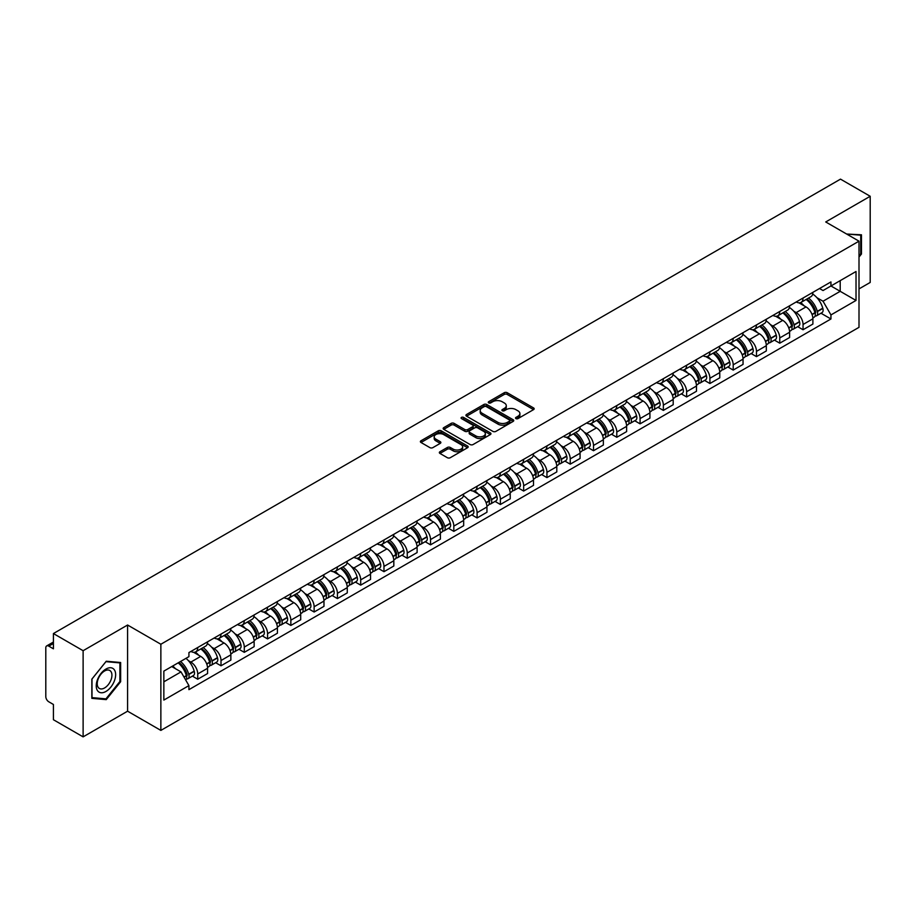 <?xml version="1.0" encoding="UTF-8"?>
<svg xmlns="http://www.w3.org/2000/svg" width="916" height="916" viewBox="0 0 916 916"><rect width="100%" height="100%" fill="white"/><g stroke="black" fill="none" stroke-linecap="round" stroke-linejoin="round"><path stroke-width="1.37" d="M515.948 418.601A1.454 0.836 0 0 0 517.998 418.601L533.559 409.624A2.072 1.191 0 0 0 534.165 408.776A2.072 1.191 0 0 0 533.559 407.929L507.189 392.701A2.072 1.191 0 0 0 504.269 392.701L488.697 401.689A1.454 0.836 0 0 0 488.274 402.284A1.454 0.836 0 0 0 488.697 402.88A1.454 0.836 0 0 0 490.747 402.88L492.762 401.712A6.63 3.824 0 0 1 502.14 401.712L504.338 402.983A6.63 3.824 0 0 1 506.285 405.685A6.63 3.824 0 0 1 504.338 408.387L502.323 409.555A1.454 0.836 0 0 0 501.899 410.15A1.454 0.836 0 0 0 502.323 410.734A1.454 0.836 0 0 0 504.373 410.734L506.388 409.578A6.63 3.824 0 0 1 515.765 409.578L517.964 410.849A6.63 3.824 0 0 1 519.899 413.551A6.63 3.824 0 0 1 517.964 416.253L515.948 417.421A1.454 0.836 0 0 0 515.525 418.017A1.454 0.836 0 0 0 515.948 418.601L515.948 417.421M439.955 451.737A2.072 1.191 0 0 0 439.348 452.584A2.072 1.191 0 0 0 439.955 453.431L447.351 457.702A2.072 1.191 0 0 0 450.283 457.702L467.572 447.718A2.072 1.191 0 0 0 468.179 446.871A2.072 1.191 0 0 0 467.572 446.023L441.203 430.806A2.072 1.191 0 0 0 438.272 430.806L420.982 440.779A2.072 1.191 0 0 0 420.375 441.627A2.072 1.191 0 0 0 420.982 442.474L429.925 447.638A2.072 1.191 0 0 0 432.856 447.638L440.252 443.367A2.072 1.191 0 0 0 440.859 442.52A2.072 1.191 0 0 0 440.252 441.672L435.821 439.119A5.542 3.195 0 0 1 434.195 436.852A5.542 3.195 0 0 1 437.619 433.898A5.542 3.195 0 0 1 443.653 434.585L461.011 444.615A5.542 3.195 0 0 1 462.637 446.871A5.542 3.195 0 0 1 459.214 449.825A5.542 3.195 0 0 1 453.18 449.138L450.283 447.466A2.072 1.191 0 0 0 447.351 447.466L439.955 451.737L439.955 453.431L447.351 449.195L447.351 447.466M160.861 644.246L127.587 625.021L83.116 650.703L53.414 633.551L840.499 179.135L870.2 196.276L825.728 221.958L859.002 241.171L160.861 644.246L160.861 730.407L859.002 327.333L859.002 241.171M492.911 431.402A2.072 1.191 0 0 0 495.842 431.402L513.132 421.417A2.072 1.191 0 0 0 513.739 420.57A2.072 1.191 0 0 0 513.132 419.723L486.762 404.506A2.072 1.191 0 0 0 483.831 404.506L466.542 414.479A2.072 1.191 0 0 0 465.935 415.326A2.072 1.191 0 0 0 466.542 416.173L492.911 431.402M462.065 418.921A1.454 0.836 0 0 1 463.542 419.127L490.323 434.585L473.057 444.546A2.072 1.191 0 0 1 470.137 444.546L443.768 429.329L443.768 427.635A2.072 1.191 0 0 0 443.161 428.482A2.072 1.191 0 0 0 443.768 429.329M443.768 427.635L451.164 423.364A2.072 1.191 0 0 1 454.096 423.364L464.79 429.535A2.072 1.191 0 0 0 467.721 429.535L472.622 426.707A2.072 1.191 0 0 0 473.228 425.86A2.072 1.191 0 0 0 472.622 425.013L461.492 418.589A1.454 0.836 0 0 1 461.069 417.994A1.454 0.836 0 0 1 461.962 417.215A1.454 0.836 0 0 1 463.542 417.398L490.346 432.879A2.072 1.191 0 0 1 490.953 433.726A2.072 1.191 0 0 1 490.346 434.573L490.346 432.879M83.116 650.703L83.116 736.865L53.414 719.724L53.414 704.473L48.788 701.793A4.225 2.439 -120 0 1 45.8 696.629L45.8 647.864A4.225 2.439 -120 0 1 46.67 645.929L53.414 642.036M859.002 288.906L870.2 282.449L870.2 196.276M83.116 736.865L127.587 711.194L160.861 730.407M53.414 633.551L53.414 648.803L48.788 646.135A4.225 2.439 -120 0 0 46.67 645.929M803.046 298.043A9.71 5.611 60 0 1 801.031 302.395L810.878 296.715A9.71 5.611 -120 0 0 812.893 292.353M793.691 311.165L796.176 312.596A9.71 5.611 60 0 1 803.046 324.493L812.893 318.802A9.71 5.611 -120 0 0 806.023 306.917L798.981 302.841M812.893 318.802L812.893 324.058L803.046 329.749L797.699 326.668M801.031 302.395A9.71 5.611 60 0 1 796.256 301.959M803.046 324.493L803.046 329.749M779.756 311.486A9.71 5.611 60 0 1 777.753 315.837L787.6 310.146A9.71 5.611 -120 0 0 789.615 305.795M774.421 340.099L779.756 343.191L789.615 337.5L789.615 332.245A9.71 5.611 -120 0 0 782.745 320.36L775.692 316.283M777.753 315.837A9.71 5.611 60 0 1 772.967 315.402M770.413 324.608L772.898 326.039A9.71 5.611 60 0 1 779.756 337.935L779.756 343.191M756.479 324.917A9.71 5.611 60 0 1 754.463 329.279L764.322 323.588A9.71 5.611 -120 0 0 766.326 319.237M751.143 353.542L756.479 356.633L766.326 350.942L766.326 345.687A9.71 5.611 -120 0 0 759.467 333.802L752.414 329.726M754.463 329.279A9.71 5.611 60 0 1 749.689 328.844M747.135 338.05L749.62 339.481A9.71 5.611 60 0 1 756.479 351.378L756.479 356.633M733.201 338.359A9.71 5.611 60 0 1 731.186 342.721L741.033 337.031A9.71 5.611 -120 0 0 743.048 332.68M727.854 366.984L733.201 370.075L743.048 364.385L743.048 359.129A9.71 5.611 -120 0 0 736.178 347.233L729.136 343.168M731.186 342.721A9.71 5.611 60 0 1 726.411 342.286M723.846 351.492L726.331 352.923A9.71 5.611 60 0 1 733.201 364.82L733.201 370.075M709.911 351.801A9.71 5.611 60 0 1 707.908 356.164L717.755 350.473A9.71 5.611 -120 0 0 719.77 346.122M704.576 380.426L709.911 383.518L719.77 377.827L719.77 372.572A9.71 5.611 -120 0 0 712.9 360.675L705.847 356.61M707.908 356.164A9.71 5.611 60 0 1 703.122 355.729M700.568 364.934L703.053 366.366A9.71 5.611 60 0 1 709.911 378.262L709.911 383.518M686.634 365.244A9.71 5.611 60 0 1 684.63 369.606L694.477 363.915A9.71 5.611 -120 0 0 696.481 359.564M681.298 393.869L686.634 396.949L696.481 391.269L696.481 386.014A9.71 5.611 -120 0 0 689.622 374.117L682.569 370.053M684.63 369.606A9.71 5.611 60 0 1 679.844 369.171M677.29 378.377L679.775 379.808A9.71 5.611 60 0 1 686.634 391.693L686.634 396.949M663.356 378.686A9.71 5.611 60 0 1 661.341 383.048L671.188 377.358A9.71 5.611 -120 0 0 673.203 372.995M658.009 407.311L663.356 410.391L673.203 404.712L673.203 399.456A9.71 5.611 -120 0 0 666.344 387.56L659.291 383.495M661.341 383.048A9.71 5.611 60 0 1 656.566 382.602M654.001 391.819L656.486 393.25A9.71 5.611 60 0 1 663.356 405.135L663.356 410.391M640.066 392.128A9.71 5.611 60 0 1 638.063 396.491L647.91 390.8A9.71 5.611 -120 0 0 649.925 386.438M634.731 420.753L640.078 423.833L649.925 418.154L649.925 412.898A9.71 5.611 -120 0 0 643.055 401.002L636.002 396.937M638.063 396.491A9.71 5.611 60 0 1 633.277 396.044M630.723 405.261L633.208 406.693A9.71 5.611 60 0 1 640.078 418.578L640.078 423.833M616.789 405.57A9.71 5.611 60 0 1 614.785 409.933L624.632 404.242A9.71 5.611 -120 0 0 626.636 399.88M611.453 434.195L616.789 437.275L626.636 431.596L626.636 426.341A9.71 5.611 -120 0 0 619.777 414.444L612.724 410.379M614.785 409.933A9.71 5.611 60 0 1 609.999 409.486M607.445 418.692L609.93 420.135A9.71 5.611 60 0 1 616.789 432.02L616.789 437.275M593.511 419.013A9.71 5.611 60 0 1 591.496 423.364L601.354 417.685A9.71 5.611 -120 0 0 603.358 413.322M588.164 447.638L593.511 450.718L603.358 445.027L603.358 439.772A9.71 5.611 -120 0 0 596.499 427.887L589.446 423.81M591.496 423.364A9.71 5.611 60 0 1 586.721 422.929M584.156 432.134L586.641 433.577A9.71 5.611 60 0 1 593.511 445.462L593.511 450.718M570.233 432.455A9.71 5.611 60 0 1 568.218 436.806L578.065 431.127A9.71 5.611 -120 0 0 580.08 426.764M564.886 461.08L570.233 464.16L580.08 458.469L580.08 453.214A9.71 5.611 -120 0 0 573.21 441.329L566.168 437.253M568.218 436.806A9.71 5.611 60 0 1 563.443 436.371M560.878 445.577L563.363 447.019A9.71 5.611 60 0 1 570.233 458.905L570.233 464.16M546.944 445.897A9.71 5.611 60 0 1 544.94 450.248L554.787 444.569A9.71 5.611 -120 0 0 556.791 440.207M541.608 474.522L546.944 477.602L556.802 471.912L556.802 466.656A9.71 5.611 -120 0 0 549.932 454.771L542.879 450.695M544.94 450.248A9.71 5.611 60 0 1 540.154 449.813M537.6 459.019L540.085 460.45A9.71 5.611 60 0 1 546.944 472.347L546.944 477.602M523.666 459.34A9.71 5.611 60 0 1 521.651 463.691L531.509 458.011A9.71 5.611 -120 0 0 533.513 453.649M518.319 487.965L523.666 491.045L533.513 485.354L533.513 480.099A9.71 5.611 -120 0 0 526.654 468.213L519.601 464.137M521.651 463.691A9.71 5.611 60 0 1 516.876 463.256M514.323 472.461L516.796 473.893A9.71 5.611 60 0 1 523.666 485.789L523.666 491.045M500.388 472.782A9.71 5.611 60 0 1 498.373 477.133L508.22 471.454A9.71 5.611 -120 0 0 510.235 467.091M495.041 501.395L500.388 504.487L510.235 498.796L510.235 493.541A9.71 5.611 -120 0 0 503.365 481.656L496.323 477.58M498.373 477.133A9.71 5.611 60 0 1 493.598 476.698M491.033 485.904L493.518 487.335A9.71 5.611 60 0 1 500.388 499.231L500.388 504.487M477.099 486.213A9.71 5.611 60 0 1 475.095 490.575L484.942 484.885A9.71 5.611 -120 0 0 486.957 480.534M471.763 514.838L477.099 517.929L486.957 512.239L486.957 506.983A9.71 5.611 -120 0 0 480.087 495.098L473.034 491.022M475.095 490.575A9.71 5.611 60 0 1 470.309 490.14M467.755 499.346L470.24 500.777A9.71 5.611 60 0 1 477.099 512.674L477.099 517.929M453.821 499.655A9.71 5.611 60 0 1 451.806 504.018L461.664 498.327A9.71 5.611 -120 0 0 463.668 493.976M448.485 528.28L453.821 531.372L463.668 525.681L463.668 520.425A9.71 5.611 -120 0 0 456.809 508.529L449.756 504.464M451.806 504.018A9.71 5.611 60 0 1 447.031 503.582M444.478 512.788L446.951 514.22A9.71 5.611 60 0 1 453.821 526.116L453.821 531.372M430.543 513.097A9.71 5.611 60 0 1 428.528 517.46L438.375 511.769A9.71 5.611 -120 0 0 440.39 507.418M425.196 541.722L430.543 544.814L440.39 539.123L440.39 533.868A9.71 5.611 -120 0 0 433.52 521.971L426.478 517.906M428.528 517.46A9.71 5.611 60 0 1 423.753 517.025M421.188 526.231L423.673 527.662A9.71 5.611 60 0 1 430.543 539.558L430.543 544.814M407.254 526.54A9.71 5.611 60 0 1 405.25 530.902L415.097 525.212A9.71 5.611 -120 0 0 417.112 520.861M401.918 555.165L407.254 558.256L417.112 552.566L417.112 547.31A9.71 5.611 -120 0 0 410.242 535.413L403.189 531.349M405.25 530.902A9.71 5.611 60 0 1 400.464 530.467M397.91 539.673L400.395 541.104A9.71 5.611 60 0 1 407.254 552.989L407.254 558.256M383.976 539.982A9.71 5.611 60 0 1 381.972 544.344L391.819 538.654A9.71 5.611 -120 0 0 393.823 534.303M378.64 568.607L383.976 571.687L393.823 566.008L393.823 560.752A9.71 5.611 -120 0 0 386.964 548.856L379.911 544.791M381.972 544.344A9.71 5.611 60 0 1 377.186 543.909M374.633 553.115L377.117 554.546A9.71 5.611 60 0 1 383.976 566.432L383.976 571.687M360.698 553.424A9.71 5.611 60 0 1 358.683 557.787L368.53 552.096A9.71 5.611 -120 0 0 370.545 547.734M355.351 582.049L360.698 585.129L370.545 579.45L370.545 574.195A9.71 5.611 -120 0 0 363.675 562.298L356.633 558.233M358.683 557.787A9.71 5.611 60 0 1 353.908 557.34M351.343 566.557L353.828 567.989A9.71 5.611 60 0 1 360.698 579.874L360.698 585.129M337.409 566.867A9.71 5.611 60 0 1 335.405 571.229L345.252 565.538A9.71 5.611 -120 0 0 347.267 561.176M332.073 595.492L337.42 598.572L347.267 592.892L347.267 587.637A9.71 5.611 -120 0 0 340.397 575.74L333.344 571.676M335.405 571.229A9.71 5.611 60 0 1 330.619 570.783M328.065 580L330.55 581.431A9.71 5.611 60 0 1 337.42 593.316L337.42 598.572M314.131 580.309A9.71 5.611 60 0 1 312.127 584.671L321.974 578.981A9.71 5.611 -120 0 0 323.978 574.618M308.795 608.934L314.131 612.014L323.978 606.335L323.978 601.068A9.71 5.611 -120 0 0 317.119 589.183L310.066 585.118M312.127 584.671A9.71 5.611 60 0 1 307.341 584.225M304.788 593.431L307.272 594.873A9.71 5.611 60 0 1 314.131 606.758L314.131 612.014M290.853 593.751A9.71 5.611 60 0 1 288.838 598.102L298.696 592.423A9.71 5.611 -120 0 0 300.7 588.061M285.506 622.376L290.853 625.456L300.7 619.766L300.7 614.51A9.71 5.611 -120 0 0 293.841 602.625L286.788 598.549M288.838 598.102A9.71 5.611 60 0 1 284.063 597.667M281.498 606.873L283.983 608.316A9.71 5.611 60 0 1 290.853 620.201L290.853 625.456M267.575 607.193A9.71 5.611 60 0 1 265.56 611.545L275.407 605.865A9.71 5.611 -120 0 0 277.422 601.503M262.228 635.818L267.575 638.899L277.422 633.208L277.422 627.952A9.71 5.611 -120 0 0 270.552 616.067L263.51 611.991M265.56 611.545A9.71 5.611 60 0 1 260.785 611.109M258.22 620.315L260.705 621.758A9.71 5.611 60 0 1 267.575 633.643L267.575 638.899M244.286 620.636A9.71 5.611 60 0 1 242.282 624.987L252.129 619.308A9.71 5.611 -120 0 0 254.133 614.945M238.95 649.261L244.286 652.341L254.144 646.65L254.144 641.395A9.71 5.611 -120 0 0 247.274 629.51L240.221 625.433M242.282 624.987A9.71 5.611 60 0 1 237.496 624.552M234.943 633.758L237.427 635.189A9.71 5.611 60 0 1 244.286 647.085L244.286 652.341M221.008 634.078A9.71 5.611 60 0 1 218.993 638.429L228.851 632.75A9.71 5.611 -120 0 0 230.855 628.387M215.661 662.703L221.008 665.783L230.855 660.092L230.855 654.837A9.71 5.611 -120 0 0 223.996 642.952L216.943 638.876M218.993 638.429A9.71 5.611 60 0 1 214.218 637.994M211.653 647.2L214.138 648.631A9.71 5.611 60 0 1 221.008 660.528L221.008 665.783M197.73 647.52A9.71 5.611 60 0 1 195.715 651.871L205.562 646.181A9.71 5.611 -120 0 0 207.577 641.83M192.383 676.134L197.73 679.225L207.577 673.535L207.577 668.279A9.71 5.611 -120 0 0 200.707 656.394L193.665 652.318M195.715 651.871A9.71 5.611 60 0 1 190.94 651.436M188.375 660.642L190.86 662.073A9.71 5.611 60 0 1 197.73 673.97L197.73 679.225M819.534 288.517L823.037 290.544L856.025 271.502L840.201 280.639L840.201 291.322L823.037 301.227L816.98 297.723M163.85 681.813L181.013 671.897L188.925 685.603L163.85 700.076L163.85 671.119L188.925 656.646L188.925 652.593L830.949 281.922L830.949 285.975L856.025 300.448L830.949 314.932L823.037 301.227M856.025 271.502L856.025 300.448M188.925 685.603L188.925 689.645L830.949 318.974L830.949 314.932M859.002 257.064L861.475 254.007L861.475 234.805L846.647 234.038L860.719 235.183L860.719 253.789L859.002 255.93M127.587 625.021L127.587 711.194M91.84 698.347L106.245 699.629L120.649 681.71L120.649 662.508L106.245 661.226L91.84 679.145L91.84 698.347M181.013 671.897L171.761 666.562M820.976 313.226L830.949 318.974M860.719 253.572L861.475 254.007M104.722 698.748L106.245 699.629M119.893 681.286L120.649 681.71M516.521 418.807L517.964 417.982A6.63 3.824 0 0 0 519.899 415.28L519.899 413.551M506.285 405.685L506.285 407.414A6.63 3.824 0 0 1 504.338 410.116L502.907 410.94M533.536 409.635L507.189 394.43A2.072 1.191 0 0 0 504.269 394.43L489.281 403.074M513.097 421.429L486.762 406.223A2.072 1.191 0 0 0 483.831 406.223L466.576 416.185M509.468 421.165A1.454 0.836 0 0 0 509.891 420.57A1.454 0.836 0 0 0 509.468 419.975L486.316 406.612A1.454 0.836 0 0 0 484.266 406.612L482.148 407.838A6.63 3.824 0 0 0 480.202 410.551A6.63 3.824 0 0 0 482.148 413.253L497.96 422.39A6.63 3.824 0 0 0 507.338 422.39L509.468 421.165L509.468 422.883A1.454 0.836 0 0 0 509.891 422.299L509.891 420.57M480.202 410.551L480.202 412.269A6.63 3.824 0 0 0 482.148 414.982L482.148 413.253M509.468 422.883L507.338 424.108A6.63 3.824 0 0 1 497.96 424.108L482.148 414.982M443.791 429.341L451.164 425.081L451.164 423.364M473.228 425.86L473.228 427.577A2.072 1.191 0 0 1 472.622 428.425L467.721 431.264A2.072 1.191 0 0 1 464.79 431.264L454.096 425.081A2.072 1.191 0 0 0 451.164 425.081M475.885 435.947A5.542 3.195 0 0 0 481.919 436.634A5.542 3.195 0 0 0 485.343 433.68A5.542 3.195 0 0 0 483.717 431.413L477.602 427.887A2.072 1.191 0 0 0 474.671 427.887L469.771 430.715A2.072 1.191 0 0 0 469.164 431.562A2.072 1.191 0 0 0 469.771 432.409L475.885 435.947L475.885 437.665A5.542 3.195 0 0 0 481.919 438.363A5.542 3.195 0 0 0 485.343 435.409L485.343 433.68M469.164 431.562L469.164 433.291A2.072 1.191 0 0 0 469.771 434.138L469.771 432.409M475.885 437.665L469.771 434.138M462.637 446.871L462.637 448.6A5.542 3.195 0 0 1 459.214 451.554A5.542 3.195 0 0 1 453.18 450.855L450.283 449.195A2.072 1.191 0 0 0 447.351 449.195M434.195 436.852L434.195 438.581A5.542 3.195 0 0 0 435.821 440.836L435.821 439.119M440.218 443.378L435.821 440.836M467.538 447.741L441.203 432.524A2.072 1.191 0 0 0 438.272 432.524L421.017 442.497M806.71 299.12A13.293 7.671 60 0 1 806.778 299.154A13.293 7.671 60 0 1 815.526 311.096L815.595 311.371A2.588 1.489 60 0 1 815.194 313.398A2.588 1.489 60 0 1 815.137 313.432M806.126 299.452A16.041 9.263 60 0 1 814.942 312.688L815.022 312.963A5.324 3.08 60 0 1 814.175 317.154L812.847 317.921M815.091 315.974A5.324 3.08 -120 0 0 816.568 315.768A5.324 3.08 -120 0 0 817.404 311.589L817.324 311.314A16.041 9.263 -120 0 0 808.507 298.078M812.687 294.059A16.041 9.263 60 0 1 822.774 308.165L822.854 308.44A5.324 3.08 60 0 1 822.007 312.631L816.568 315.768M800.653 302.589A16.041 9.263 60 0 1 804.008 305.749M811.805 305.772L813.843 306.952M859.803 234.656L860.719 235.183M114.34 669.802A13.717 7.923 120 0 0 101.092 673.352A13.717 7.923 120 0 0 97.543 690.71A13.717 7.923 120 0 0 110.79 687.16A13.717 7.923 120 0 0 114.34 669.802M110.939 671.554A10.385 6 120 0 0 109.771 670.478A10.385 6 120 0 0 100.107 675.321A10.385 6 120 0 0 98.218 687.389A10.385 6 120 0 0 99.386 688.466A10.385 6 120 0 0 109.05 683.622A10.385 6 120 0 0 110.939 671.554M105.947 698.862L91.989 697.614L91.989 679.008L105.947 661.65L119.893 662.898L119.893 681.504L105.947 698.862M118.977 662.36L119.893 662.898M783.42 312.562A13.293 7.671 60 0 1 783.489 312.596A13.293 7.671 60 0 1 792.237 324.527L792.317 324.802A2.588 1.489 60 0 1 791.916 326.84A2.588 1.489 60 0 1 791.848 326.863M782.848 312.894A16.041 9.263 60 0 1 791.653 326.13L791.733 326.405A5.324 3.08 60 0 1 790.897 330.596L789.569 331.363M791.802 329.416A5.324 3.08 -120 0 0 793.279 329.21A5.324 3.08 -120 0 0 794.126 325.031L794.046 324.756A16.041 9.263 -120 0 0 785.23 311.52M789.409 307.501A16.041 9.263 60 0 1 799.496 321.608L799.576 321.882A5.324 3.08 60 0 1 798.729 326.073L793.279 329.21M777.375 316.02A16.041 9.263 60 0 1 780.718 319.192M788.516 319.215L790.565 320.394M760.143 326.004A13.293 7.671 60 0 1 760.211 326.039A13.293 7.671 60 0 1 768.959 337.97L769.039 338.244A2.588 1.489 60 0 1 768.627 340.283A2.588 1.489 60 0 1 768.57 340.305M759.559 326.336A16.041 9.263 60 0 1 768.375 339.573L768.455 339.847A5.324 3.08 60 0 1 767.608 344.038L766.291 344.794M768.524 342.859A5.324 3.08 -120 0 0 770.001 342.653A5.324 3.08 -120 0 0 770.848 338.473L770.768 338.199A16.041 9.263 -120 0 0 761.952 324.962M766.131 320.944A16.041 9.263 60 0 1 776.207 335.05L776.287 335.325A5.324 3.08 60 0 1 775.451 339.515L770.001 342.653M754.086 329.462A16.041 9.263 60 0 1 757.44 332.623M765.238 332.645L767.287 333.836M736.865 339.447A13.293 7.671 60 0 1 736.933 339.481A13.293 7.671 60 0 1 745.681 351.412L745.761 351.687A2.588 1.489 60 0 1 745.349 353.725A2.588 1.489 60 0 1 745.292 353.748M736.281 339.779A16.041 9.263 60 0 1 745.097 353.015L745.177 353.29A5.324 3.08 60 0 1 744.33 357.48L743.002 358.236M745.246 356.301A5.324 3.08 -120 0 0 746.723 356.095A5.324 3.08 -120 0 0 747.559 351.916L747.479 351.641A16.041 9.263 -120 0 0 738.674 338.405M742.842 334.386A16.041 9.263 60 0 1 752.929 348.492L753.009 348.767A5.324 3.08 60 0 1 752.162 352.946L746.723 356.095M730.808 342.905A16.041 9.263 60 0 1 734.163 346.065M741.96 346.088L743.998 347.267M713.575 352.889A13.293 7.671 60 0 1 713.644 352.923A13.293 7.671 60 0 1 722.392 364.854L722.472 365.129A2.588 1.489 60 0 1 722.071 367.167A2.588 1.489 60 0 1 722.003 367.19M713.003 353.221A16.041 9.263 60 0 1 721.819 366.457L721.888 366.732A5.324 3.08 60 0 1 721.052 370.911L719.724 371.678M721.957 369.743A5.324 3.08 -120 0 0 723.434 369.537A5.324 3.08 -120 0 0 724.281 365.358L724.201 365.083A16.041 9.263 -120 0 0 715.385 351.847M719.564 347.817A16.041 9.263 60 0 1 729.651 361.935L729.731 362.209A5.324 3.08 60 0 1 728.884 366.389L723.434 369.537M707.53 356.347A16.041 9.263 60 0 1 710.873 359.507M718.682 359.53L720.72 360.709M690.298 366.331A13.293 7.671 60 0 1 690.366 366.366A13.293 7.671 60 0 1 699.114 378.297L699.194 378.571A2.588 1.489 60 0 1 698.782 380.598A2.588 1.489 60 0 1 698.725 380.632M689.714 366.663A16.041 9.263 60 0 1 698.53 379.9L698.61 380.174A5.324 3.08 60 0 1 697.774 384.354L696.446 385.121M698.679 383.174A5.324 3.08 -120 0 0 700.156 382.98A5.324 3.08 -120 0 0 701.003 378.8L700.923 378.514A16.041 9.263 -120 0 0 692.107 365.289M696.286 361.259A16.041 9.263 60 0 1 706.362 375.377L706.442 375.652A5.324 3.08 60 0 1 705.606 379.831L700.156 382.98M684.252 369.789A16.041 9.263 60 0 1 687.595 372.949M695.393 372.972L697.442 374.152M667.02 379.774A13.293 7.671 60 0 1 667.088 379.808A13.293 7.671 60 0 1 675.836 391.739L675.916 392.014A2.588 1.489 60 0 1 675.504 394.04A2.588 1.489 60 0 1 675.447 394.075M666.436 380.106A16.041 9.263 60 0 1 675.252 393.342L675.332 393.617A5.324 3.08 60 0 1 674.485 397.796L673.168 398.563M675.401 396.617A5.324 3.08 -120 0 0 676.878 396.422A5.324 3.08 -120 0 0 677.714 392.231L677.634 391.956A16.041 9.263 -120 0 0 668.829 378.732M672.997 374.701A16.041 9.263 60 0 1 683.084 388.819L683.164 389.094A5.324 3.08 60 0 1 682.328 393.273L676.878 396.422M660.963 383.231A16.041 9.263 60 0 1 664.318 386.392M672.115 386.415L674.153 387.594M643.742 393.216A13.293 7.671 60 0 1 643.799 393.25A13.293 7.671 60 0 1 652.547 405.181L652.627 405.456A2.588 1.489 60 0 1 652.226 407.483A2.588 1.489 60 0 1 652.169 407.517M643.158 393.548A16.041 9.263 60 0 1 651.974 406.784L652.043 407.059A5.324 3.08 60 0 1 651.207 411.238L649.879 412.005M652.123 410.059A5.324 3.08 -120 0 0 653.589 409.864A5.324 3.08 -120 0 0 654.436 405.674L654.356 405.399A16.041 9.263 -120 0 0 645.54 392.163M649.719 388.144A16.041 9.263 60 0 1 659.806 402.261L659.886 402.536A5.324 3.08 60 0 1 659.039 406.715L653.589 409.864M637.685 396.674A16.041 9.263 60 0 1 641.028 399.834M648.837 399.857L650.875 401.036M620.453 406.647A13.293 7.671 60 0 1 620.521 406.693A13.293 7.671 60 0 1 629.269 418.623L629.349 418.898A2.588 1.489 60 0 1 628.937 420.925A2.588 1.489 60 0 1 628.88 420.959M619.869 406.99A16.041 9.263 60 0 1 628.685 420.226L628.765 420.501A5.324 3.08 60 0 1 627.929 424.68L626.601 425.448M628.834 423.501A5.324 3.08 -120 0 0 630.311 423.306A5.324 3.08 -120 0 0 631.158 419.116L631.078 418.841A16.041 9.263 -120 0 0 622.262 405.605M626.441 401.586A16.041 9.263 60 0 1 636.528 415.704L636.597 415.978A5.324 3.08 60 0 1 635.761 420.158L630.311 423.306M614.407 410.116A16.041 9.263 60 0 1 617.75 413.276M625.548 413.299L627.597 414.479M597.175 420.089A13.293 7.671 60 0 1 597.243 420.135A13.293 7.671 60 0 1 605.991 432.066L606.071 432.341A2.588 1.489 60 0 1 605.659 434.367A2.588 1.489 60 0 1 605.602 434.402M596.591 420.433A16.041 9.263 60 0 1 605.407 433.669L605.487 433.944A5.324 3.08 60 0 1 604.64 438.123L603.323 438.89M605.556 436.943A5.324 3.08 -120 0 0 607.033 436.749A5.324 3.08 -120 0 0 607.869 432.558L607.8 432.283A16.041 9.263 -120 0 0 598.984 419.047M603.163 415.028A16.041 9.263 60 0 1 613.239 429.135L613.319 429.421A5.324 3.08 60 0 1 612.483 433.6L607.033 436.749M591.118 423.558A16.041 9.263 60 0 1 594.473 426.719M602.27 426.741L604.32 427.921M573.897 433.531A13.293 7.671 60 0 1 573.954 433.577A13.293 7.671 60 0 1 582.713 445.508L582.782 445.783A2.588 1.489 60 0 1 582.381 447.81A2.588 1.489 60 0 1 582.324 447.844M573.313 433.875A16.041 9.263 60 0 1 582.129 447.1L582.21 447.386A5.324 3.08 60 0 1 581.362 451.565L580.034 452.332M582.278 450.386A5.324 3.08 -120 0 0 583.755 450.191A5.324 3.08 -120 0 0 584.591 446L584.511 445.726A16.041 9.263 -120 0 0 575.695 432.489M579.874 428.47A16.041 9.263 60 0 1 589.961 442.577L590.041 442.852A5.324 3.08 60 0 1 589.194 447.042L583.755 450.191M567.84 437.001A16.041 9.263 60 0 1 571.195 440.161M578.992 440.184L581.03 441.363M550.608 446.974A13.293 7.671 60 0 1 550.676 447.019A13.293 7.671 60 0 1 559.424 458.95L559.504 459.225A2.588 1.489 60 0 1 559.092 461.252A2.588 1.489 60 0 1 559.035 461.286M550.024 447.317A16.041 9.263 60 0 1 558.84 460.542L558.92 460.817A5.324 3.08 60 0 1 558.084 465.007L556.756 465.775M558.989 463.828A5.324 3.08 -120 0 0 560.466 463.633A5.324 3.08 -120 0 0 561.313 459.443L561.233 459.168A16.041 9.263 -120 0 0 552.417 445.932M556.596 441.913A16.041 9.263 60 0 1 566.683 456.019L566.752 456.294A5.324 3.08 60 0 1 565.916 460.485L560.466 463.633M544.562 450.443A16.041 9.263 60 0 1 547.905 453.603M555.703 453.626L557.752 454.805M527.33 460.416A13.293 7.671 60 0 1 527.398 460.45A13.293 7.671 60 0 1 536.146 472.393L536.226 472.667A2.588 1.489 60 0 1 535.814 474.694A2.588 1.489 60 0 1 535.757 474.728M526.746 460.748A16.041 9.263 60 0 1 535.562 473.984L535.642 474.259A5.324 3.08 60 0 1 534.795 478.45L533.478 479.217M535.711 477.27A5.324 3.08 -120 0 0 537.188 477.064A5.324 3.08 -120 0 0 538.024 472.885L537.955 472.61A16.041 9.263 -120 0 0 529.139 459.374M533.318 455.355A16.041 9.263 60 0 1 543.394 469.461L543.474 469.736A5.324 3.08 60 0 1 542.638 473.927L537.188 477.064M521.273 463.885A16.041 9.263 60 0 1 524.628 467.046M532.425 467.068L534.475 468.248M504.052 473.858A13.293 7.671 60 0 1 504.121 473.893A13.293 7.671 60 0 1 512.868 485.824L512.937 486.11A2.588 1.489 60 0 1 512.536 488.136A2.588 1.489 60 0 1 512.479 488.171M503.468 474.19A16.041 9.263 60 0 1 512.284 487.426L512.365 487.701A5.324 3.08 60 0 1 511.517 491.892L510.189 492.659M512.433 490.713A5.324 3.08 -120 0 0 513.91 490.507A5.324 3.08 -120 0 0 514.746 486.327L514.666 486.053A16.041 9.263 -120 0 0 505.85 472.816M510.029 468.797A16.041 9.263 60 0 1 520.116 482.904L520.196 483.179A5.324 3.08 60 0 1 519.349 487.369L513.91 490.507M497.995 477.316A16.041 9.263 60 0 1 501.35 480.488M509.147 480.511L511.185 481.69M480.763 487.301A13.293 7.671 60 0 1 480.831 487.335A13.293 7.671 60 0 1 489.579 499.266L489.659 499.541A2.588 1.489 60 0 1 489.247 501.579A2.588 1.489 60 0 1 489.19 501.602M480.19 487.633A16.041 9.263 60 0 1 488.995 500.869L489.075 501.144A5.324 3.08 60 0 1 488.239 505.334L486.911 506.09M489.144 504.155A5.324 3.08 -120 0 0 490.621 503.949A5.324 3.08 -120 0 0 491.468 499.77L491.388 499.495A16.041 9.263 -120 0 0 482.572 486.259M486.751 482.24A16.041 9.263 60 0 1 496.838 496.346L496.919 496.621A5.324 3.08 60 0 1 496.071 500.812L490.621 503.949M474.717 490.758A16.041 9.263 60 0 1 478.06 493.93M485.858 493.942L487.907 495.132M457.485 500.743A13.293 7.671 60 0 1 457.553 500.777A13.293 7.671 60 0 1 466.301 512.708L466.381 512.983A2.588 1.489 60 0 1 465.969 515.021A2.588 1.489 60 0 1 465.912 515.044M456.901 501.075A16.041 9.263 60 0 1 465.717 514.311L465.797 514.586A5.324 3.08 60 0 1 464.95 518.777L463.633 519.532M465.866 517.597A5.324 3.08 -120 0 0 467.343 517.391A5.324 3.08 -120 0 0 468.19 513.212L468.11 512.937A16.041 9.263 -120 0 0 459.294 499.701M463.473 495.682A16.041 9.263 60 0 1 473.549 509.788L473.629 510.063A5.324 3.08 60 0 1 472.793 514.254L467.343 517.391M451.428 504.201A16.041 9.263 60 0 1 454.783 507.361M462.58 507.384L464.63 508.575M434.207 514.185A13.293 7.671 60 0 1 434.276 514.22A13.293 7.671 60 0 1 443.023 526.15L443.104 526.425A2.588 1.489 60 0 1 442.691 528.463A2.588 1.489 60 0 1 442.634 528.486M433.623 514.517A16.041 9.263 60 0 1 442.439 527.753L442.52 528.028A5.324 3.08 60 0 1 441.672 532.219L440.344 532.975M442.588 531.04A5.324 3.08 -120 0 0 444.065 530.833A5.324 3.08 -120 0 0 444.901 526.654L444.821 526.379A16.041 9.263 -120 0 0 436.005 513.143M440.184 509.124A16.041 9.263 60 0 1 450.271 523.231L450.351 523.505A5.324 3.08 60 0 1 449.504 527.685L444.065 530.833M428.15 517.643A16.041 9.263 60 0 1 431.505 520.803M439.302 520.826L441.34 522.005M410.918 527.627A13.293 7.671 60 0 1 410.986 527.662A13.293 7.671 60 0 1 419.734 539.593L419.814 539.868A2.588 1.489 60 0 1 419.413 541.906A2.588 1.489 60 0 1 419.345 541.928M410.345 527.96A16.041 9.263 60 0 1 419.15 541.196L419.23 541.471A5.324 3.08 60 0 1 418.394 545.65L417.066 546.417M419.299 544.482A5.324 3.08 -120 0 0 420.776 544.276A5.324 3.08 -120 0 0 421.623 540.096L421.543 539.822A16.041 9.263 -120 0 0 412.727 526.586M416.906 522.555A16.041 9.263 60 0 1 426.993 536.673L427.074 536.948A5.324 3.08 60 0 1 426.226 541.127L420.776 544.276M404.872 531.085A16.041 9.263 60 0 1 408.215 534.246M416.013 534.268L418.062 535.448M387.64 541.07A13.293 7.671 60 0 1 387.708 541.104A13.293 7.671 60 0 1 396.456 553.035L396.536 553.31A2.588 1.489 60 0 1 396.124 555.336A2.588 1.489 60 0 1 396.067 555.371M387.056 541.402A16.041 9.263 60 0 1 395.872 554.638L395.952 554.913A5.324 3.08 60 0 1 395.117 559.092L393.788 559.859M396.021 557.913A5.324 3.08 -120 0 0 397.498 557.718A5.324 3.08 -120 0 0 398.345 553.539L398.265 553.253A16.041 9.263 -120 0 0 389.449 540.028M393.628 535.997A16.041 9.263 60 0 1 403.704 550.115L403.784 550.39A5.324 3.08 60 0 1 402.948 554.569L397.498 557.718M381.594 544.528A16.041 9.263 60 0 1 384.938 547.688M392.735 547.711L394.785 548.89M364.362 554.512A13.293 7.671 60 0 1 364.431 554.546A13.293 7.671 60 0 1 373.178 566.477L373.259 566.752A2.588 1.489 60 0 1 372.846 568.779A2.588 1.489 60 0 1 372.789 568.813M363.778 554.844A16.041 9.263 60 0 1 372.594 568.08L372.675 568.355A5.324 3.08 60 0 1 371.827 572.534L370.499 573.302M372.743 571.355A5.324 3.08 -120 0 0 374.22 571.16A5.324 3.08 -120 0 0 375.056 566.97L374.976 566.695A16.041 9.263 -120 0 0 366.171 553.459M370.339 549.44A16.041 9.263 60 0 1 380.426 563.558L380.506 563.832A5.324 3.08 60 0 1 379.659 568.012L374.22 571.16M358.305 557.97A16.041 9.263 60 0 1 361.66 561.13M369.457 561.153L371.495 562.332M341.084 567.943A13.293 7.671 60 0 1 341.141 567.989A13.293 7.671 60 0 1 349.889 579.92L349.969 580.194A2.588 1.489 60 0 1 349.569 582.221A2.588 1.489 60 0 1 349.511 582.255M340.5 568.286A16.041 9.263 60 0 1 349.317 581.523L349.385 581.797A5.324 3.08 60 0 1 348.549 585.977L347.221 586.744M349.465 584.797A5.324 3.08 -120 0 0 350.931 584.603A5.324 3.08 -120 0 0 351.778 580.412L351.698 580.137A16.041 9.263 -120 0 0 342.882 566.901M347.061 562.882A16.041 9.263 60 0 1 357.148 577L357.229 577.275A5.324 3.08 60 0 1 356.381 581.454L350.931 584.603M335.027 571.412A16.041 9.263 60 0 1 338.37 574.572M346.179 574.595L348.217 575.775M317.795 581.385A13.293 7.671 60 0 1 317.863 581.431A13.293 7.671 60 0 1 326.611 593.362L326.691 593.637A2.588 1.489 60 0 1 326.279 595.663A2.588 1.489 60 0 1 326.222 595.698M317.211 581.729A16.041 9.263 60 0 1 326.027 594.965L326.107 595.24A5.324 3.08 60 0 1 325.272 599.419L323.943 600.186M326.176 598.24A5.324 3.08 -120 0 0 327.653 598.045A5.324 3.08 -120 0 0 328.5 593.854L328.42 593.579A16.041 9.263 -120 0 0 319.604 580.343M323.783 576.324A16.041 9.263 60 0 1 333.871 590.442L333.939 590.717A5.324 3.08 60 0 1 333.103 594.896L327.653 598.045M311.749 584.855A16.041 9.263 60 0 1 315.093 588.015M322.89 588.038L324.94 589.217M294.517 594.827A13.293 7.671 60 0 1 294.586 594.873A13.293 7.671 60 0 1 303.333 606.804L303.414 607.079A2.588 1.489 60 0 1 303.001 609.106A2.588 1.489 60 0 1 302.944 609.14M293.933 595.171A16.041 9.263 60 0 1 302.749 608.407L302.83 608.682A5.324 3.08 60 0 1 301.982 612.861L300.666 613.628M302.898 611.682A5.324 3.08 -120 0 0 304.375 611.487A5.324 3.08 -120 0 0 305.211 607.297L305.131 607.022A16.041 9.263 -120 0 0 296.326 593.786M300.505 589.767A16.041 9.263 60 0 1 310.581 603.873L310.661 604.159A5.324 3.08 60 0 1 309.826 608.338L304.375 611.487M288.46 598.297A16.041 9.263 60 0 1 291.815 601.457M299.612 601.48L301.662 602.659M271.239 608.27A13.293 7.671 60 0 1 271.296 608.316A13.293 7.671 60 0 1 280.056 620.247L280.124 620.521A2.588 1.489 60 0 1 279.724 622.548A2.588 1.489 60 0 1 279.666 622.582M270.655 608.613A16.041 9.263 60 0 1 279.472 621.838L279.54 622.124A5.324 3.08 60 0 1 278.704 626.304L277.376 627.071M279.62 625.124A5.324 3.08 -120 0 0 281.098 624.93A5.324 3.08 -120 0 0 281.933 620.739L281.853 620.464A16.041 9.263 -120 0 0 273.037 607.228M277.216 603.209A16.041 9.263 60 0 1 287.303 617.315L287.384 617.59A5.324 3.08 60 0 1 286.536 621.781L281.098 624.93M265.182 611.739A16.041 9.263 60 0 1 268.537 614.899M276.334 614.922L278.372 616.102M247.95 621.712A13.293 7.671 60 0 1 248.018 621.758A13.293 7.671 60 0 1 256.766 633.689L256.846 633.964A2.588 1.489 60 0 1 256.434 635.99A2.588 1.489 60 0 1 256.377 636.025M247.366 622.044A16.041 9.263 60 0 1 256.182 635.28L256.262 635.555A5.324 3.08 60 0 1 255.427 639.746L254.098 640.513M256.331 638.567A5.324 3.08 -120 0 0 257.808 638.36A5.324 3.08 -120 0 0 258.656 634.181L258.575 633.906A16.041 9.263 -120 0 0 249.759 620.67M253.938 616.651A16.041 9.263 60 0 1 264.026 630.758L264.094 631.032A5.324 3.08 60 0 1 263.258 635.223L257.808 638.36M241.904 625.181A16.041 9.263 60 0 1 245.248 628.342M253.045 628.365L255.095 629.544M224.672 635.154A13.293 7.671 60 0 1 224.741 635.189A13.293 7.671 60 0 1 233.488 647.131L233.569 647.406A2.588 1.489 60 0 1 233.156 649.433A2.588 1.489 60 0 1 233.099 649.467M224.088 635.486A16.041 9.263 60 0 1 232.904 648.723L232.985 648.997A5.324 3.08 60 0 1 232.137 653.188L230.821 653.955M233.053 652.009A5.324 3.08 -120 0 0 234.53 651.803A5.324 3.08 -120 0 0 235.366 647.623L235.298 647.349A16.041 9.263 -120 0 0 226.481 634.112M230.66 630.093A16.041 9.263 60 0 1 240.736 644.2L240.816 644.475A5.324 3.08 60 0 1 239.981 648.665L234.53 651.803M218.615 638.624A16.041 9.263 60 0 1 221.97 641.784M229.767 641.807L231.817 642.986M201.394 648.597A13.293 7.671 60 0 1 201.451 648.631A13.293 7.671 60 0 1 210.211 660.562L210.279 660.837A2.588 1.489 60 0 1 209.879 662.875A2.588 1.489 60 0 1 209.821 662.898M200.81 648.929A16.041 9.263 60 0 1 209.627 662.165L209.707 662.44A5.324 3.08 60 0 1 208.859 666.63L207.531 667.398M209.775 665.451A5.324 3.08 -120 0 0 211.252 665.245A5.324 3.08 -120 0 0 212.088 661.066L212.008 660.791A16.041 9.263 -120 0 0 203.192 647.555M207.371 643.536A16.041 9.263 60 0 1 217.458 657.642L217.539 657.917A5.324 3.08 60 0 1 216.691 662.108L211.252 665.245M195.337 652.055A16.041 9.263 60 0 1 198.692 655.226M206.489 655.249L208.527 656.428M178.826 662.474A13.293 7.671 60 0 1 186.921 674.004L187.001 674.279A2.588 1.489 60 0 1 186.589 676.317A2.588 1.489 60 0 1 186.532 676.34M178.151 662.863A16.041 9.263 60 0 1 186.337 675.607L186.417 675.882A5.324 3.08 60 0 1 185.685 680.004M186.486 678.893A5.324 3.08 -120 0 0 187.963 678.687A5.324 3.08 -120 0 0 188.811 674.508L188.73 674.233A16.041 9.263 -120 0 0 180.544 661.489M185.982 658.341A16.041 9.263 60 0 1 194.181 671.085L194.261 671.359A5.324 3.08 60 0 1 193.413 675.55L187.963 678.687M172.7 666.012A16.041 9.263 60 0 1 175.403 668.669M183.2 668.68L185.25 669.871M221.008 660.528L230.855 654.837M244.286 647.085L254.144 641.395M267.575 633.643L277.422 627.952M290.853 620.201L300.7 614.51M314.131 606.758L323.978 601.068M337.42 593.316L347.267 587.637M360.698 579.874L370.545 574.195M383.976 566.432L393.823 560.752M407.254 552.989L417.112 547.31M430.543 539.558L440.39 533.868M453.821 526.116L463.668 520.425M477.099 512.674L486.957 506.983M500.388 499.231L510.235 493.541M523.666 485.789L533.513 480.099M546.944 472.347L556.802 466.656M570.233 458.905L580.08 453.214M593.511 445.462L603.358 439.772M616.789 432.02L626.636 426.341M640.078 418.578L649.925 412.898M663.356 405.135L673.203 399.456M686.634 391.693L696.481 386.014M709.911 378.262L719.77 372.572M733.201 364.82L743.048 359.129M756.479 351.378L766.326 345.687M779.756 337.935L789.615 332.245M197.73 673.97L207.577 668.279M190.86 662.073L200.707 656.394M214.138 648.631L223.996 642.952M237.427 635.189L247.274 629.51M260.705 621.758L270.552 616.067M283.983 608.316L293.841 602.625M307.272 594.873L317.119 589.183M330.55 581.431L340.397 575.74M353.828 567.989L363.675 562.298M377.117 554.546L386.964 548.856M400.395 541.104L410.242 535.413M423.673 527.662L433.52 521.971M446.951 514.22L456.809 508.529M470.24 500.777L480.087 495.098M493.518 487.335L503.365 481.656M516.796 473.893L526.654 468.213M540.085 460.45L549.932 454.771M563.363 447.019L573.21 441.329M586.641 433.577L596.499 427.887M609.93 420.135L619.777 414.444M633.208 406.693L643.055 401.002M656.486 393.25L666.344 387.56M679.775 379.808L689.622 374.117M703.053 366.366L712.9 360.675M726.331 352.923L736.178 347.233M749.62 339.481L759.467 333.802M772.898 326.039L782.745 320.36M796.176 312.596L806.023 306.917M53.414 643.467L48.788 646.135M517.964 417.982L517.964 416.253M502.323 410.734L502.323 409.555M504.338 410.116L504.338 408.387M488.697 402.88L488.697 401.689M504.269 394.43L504.269 392.701M507.189 394.43L507.189 392.701M533.559 409.624L533.559 407.929M466.542 416.173L466.542 414.479M483.831 406.223L483.831 404.506M486.762 406.223L486.762 404.506M513.132 421.417L513.132 419.723M497.96 424.108L497.96 422.39M507.338 424.108L507.338 422.39M454.096 425.081L454.096 423.364M464.79 431.264L464.79 429.535M467.721 431.264L467.721 429.535M472.622 428.425L472.622 426.707M463.542 419.127L463.542 417.398M450.283 449.195L450.283 447.466M453.18 450.855L453.18 449.138M440.252 443.367L440.252 441.672M420.982 442.474L420.982 440.779M438.272 432.524L438.272 430.806M441.203 432.524L441.203 430.806M467.572 447.718L467.572 446.023M812.103 314.646L815.022 312.963M817.404 311.589L822.854 308.44M817.324 311.314L822.774 308.165M812 314.383L815.732 312.219M788.813 328.088L791.733 326.405M794.126 325.031L799.576 321.882M794.046 324.756L799.496 321.608M791.653 326.107L792.443 325.649M788.722 327.825L791.653 326.13M765.536 341.531L768.455 339.847M770.848 338.473L776.287 335.325M770.768 338.199L776.207 335.05M765.444 341.267L769.165 339.092M742.258 354.973L745.177 353.29M747.559 351.916L753.009 348.767M747.479 351.641L752.929 348.492M742.155 354.71L745.887 352.534M718.98 368.415L721.888 366.732M724.281 365.358L729.731 362.209M724.201 365.083L729.651 361.935M718.877 368.152L722.598 365.976M695.691 381.858L698.61 380.174M701.003 378.8L706.442 375.652M700.923 378.514L706.362 375.377M698.53 379.877L699.32 379.419M695.599 381.594L698.53 379.9M672.413 395.3L675.332 393.617M677.714 392.231L683.164 389.094M677.634 391.956L683.084 388.819M675.241 393.319L676.042 392.861M672.31 395.036L675.252 393.342M649.135 408.742L652.043 407.059M654.436 405.674L659.886 402.536M654.356 405.399L659.806 402.261M649.032 408.479L652.753 406.303M625.846 422.184L628.765 420.501M631.158 419.116L636.597 415.978M631.078 418.841L636.528 415.704M625.754 421.921L629.475 419.746M602.568 435.627L605.487 433.944M607.869 432.558L613.319 429.421M607.8 432.283L613.239 429.135M602.465 435.363L606.197 433.188M579.29 449.069L582.21 447.386M584.591 446L590.041 442.852M584.511 445.726L589.961 442.577M582.118 447.088L582.908 446.63M579.187 448.806L582.129 447.1M556.001 462.511L558.92 460.817M561.313 459.443L566.752 456.294M561.233 459.168L566.683 456.019M555.909 462.248L559.63 460.072M532.723 475.954L535.642 474.259M538.024 472.885L543.474 469.736M537.955 472.61L543.394 469.461M532.62 475.679L536.352 473.515M509.445 489.384L512.365 487.701M514.746 486.327L520.196 483.179M514.666 486.053L520.116 482.904M509.342 489.121L513.075 486.946M486.156 502.827L489.075 501.144M491.468 499.77L496.919 496.621M491.388 499.495L496.838 496.346M488.995 500.846L489.785 500.388M486.064 502.563L488.995 500.869M462.878 516.269L465.797 514.586M468.19 513.212L473.629 510.063M468.11 512.937L473.549 509.788M465.717 514.288L466.507 513.83M462.786 516.006L465.717 514.311M439.6 529.711L442.52 528.028M444.901 526.654L450.351 523.505M444.821 526.379L450.271 523.231M439.497 529.448L443.23 527.273M416.322 543.154L419.23 541.471M421.623 540.096L427.074 536.948M421.543 539.822L426.993 536.673M416.219 542.89L419.94 540.715M393.033 556.596L395.952 554.913M398.345 553.539L403.784 550.39M398.265 553.253L403.704 550.115M392.941 556.333L396.662 554.157M369.755 570.038L372.675 568.355M375.056 566.97L380.506 563.832M374.976 566.695L380.426 563.558M372.583 568.057L373.385 567.599M369.652 569.775L372.594 568.08M346.477 583.481L349.385 581.797M351.778 580.412L357.229 577.275M351.698 580.137L357.148 577M349.305 581.5L350.095 581.042M346.374 583.217L349.317 581.523M323.188 596.923L326.107 595.24M328.5 593.854L333.939 590.717M328.42 593.579L333.871 590.442M323.096 596.659L326.817 594.484M299.91 610.365L302.83 608.682M305.211 607.297L310.661 604.159M305.131 607.022L310.581 603.873M299.807 610.102L303.54 607.926M276.632 623.807L279.54 622.124M281.933 620.739L287.384 617.59M281.853 620.464L287.303 617.315M279.46 621.827L280.25 621.369M276.529 623.544L279.472 621.838M253.343 637.25L256.262 635.555M258.656 634.181L264.094 631.032M258.575 633.906L264.026 630.758M256.182 635.269L256.972 634.811M253.251 636.975L256.182 635.28M230.065 650.681L232.985 648.997M235.366 647.623L240.816 644.475M235.298 647.349L240.736 644.2M229.962 650.417L233.695 648.253M206.787 664.123L209.707 662.44M212.088 661.066L217.539 657.917M212.008 660.791L217.458 657.642M209.615 662.142L210.417 661.684M206.684 663.86L209.627 662.165M184.093 677.233L186.417 675.882M188.811 674.508L194.261 671.359M188.73 674.233L194.181 671.085M183.956 676.993L187.127 675.126"/></g></svg>
